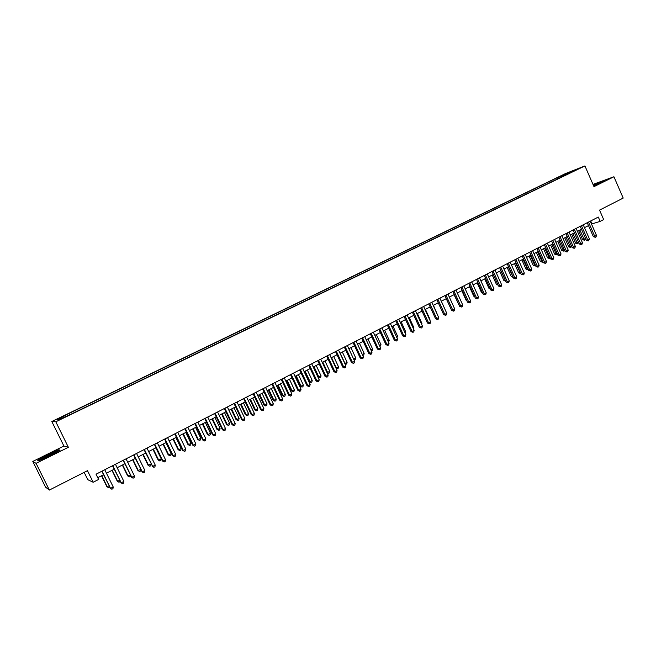 <?xml version="1.0" encoding="UTF-8"?>
<svg xmlns="http://www.w3.org/2000/svg" width="656" height="656" viewBox="0 0 656 656"><rect width="100%" height="100%" fill="white"/><g stroke="black" fill="none" stroke-linecap="round" stroke-linejoin="round"><path stroke-width="0.98" d="M64.411 417.47L60.729 419.102L64.411 417.47M84.173 472.361L87.781 479.684L93.168 482.258L98.621 479.454L96.038 474.206L598.305 217.062L600.191 221.367L603.676 219.571L599.543 210.117L623.2 198.079L613.934 176.759L592.991 184.385M32.8 461.439L45.576 487.154L49.356 490.073L36.072 463.325L68.38 447.302L55.809 421.783L51.808 421.513L63.911 446.047L32.8 461.439L36.072 463.325M55.809 421.783L584.931 165.927L565.472 173.569L51.808 421.513M575.337 170.134L579.625 168.264L575.435 170.355M561.487 177.063L560.609 176.423L557.042 177.817L68.331 413.764L57.302 419.487L59.007 419.569L71.963 413.731L568.457 173.692M560.609 176.423L576.263 169.584L568.506 173.332M93.168 482.258L87.469 470.68L49.356 490.073M584.931 165.927L593.983 186.648L613.934 176.759M591.499 224.057L600.191 221.367M97.752 477.683L103.525 474.723M106.469 473.214L114.201 469.237M117.145 467.728L124.788 463.8M127.74 462.283L135.284 458.405M138.236 456.888L145.689 453.058M148.65 451.541L156.013 447.761M158.973 446.236L166.247 442.497M169.215 440.98L176.407 437.281M179.375 435.756L186.476 432.115M189.445 430.582L196.456 426.982M199.432 425.457L206.361 421.898M209.346 420.365L216.185 416.847M219.17 415.314L225.935 411.845M228.919 410.312L235.602 406.876M238.587 405.342L245.188 401.948M248.181 400.414L254.7 397.06M257.693 395.527L264.138 392.214M267.131 390.681L273.503 387.409M276.496 385.867L282.793 382.637M285.786 381.095L292.002 377.905M295.003 376.364L301.145 373.207M304.154 371.665L310.222 368.549M313.986 366.614L318.841 376.97L321.038 375.831L320.686 377.421L319.808 377.881L317.971 377.061L313.256 366.991L319.218 363.924M322.227 362.374L328.156 359.332M331.157 357.791L337.012 354.781M340.021 353.24L345.81 350.263M348.82 348.721L354.535 345.778M357.545 344.236L363.194 341.333M366.212 339.783L371.796 336.913M374.806 335.372L380.324 332.535M383.334 330.985L388.787 328.189M391.804 326.639L397.192 323.867M400.209 322.326L405.531 319.587M408.549 318.037L413.805 315.339M416.822 313.789L422.021 311.116M425.039 309.566L430.18 306.926M433.19 305.376L438.274 302.769M441.291 301.219L446.31 298.644M449.327 297.094L454.28 294.544M457.298 292.994L462.201 290.477M465.219 288.927L470.065 286.434M473.083 284.884L477.863 282.433M480.881 280.883L485.612 278.447M488.63 276.898L493.304 274.495M496.321 272.945L500.946 270.575M503.956 269.026L508.523 266.68M511.541 265.131L516.059 262.81M519.068 261.268L523.529 258.972M526.547 257.423L530.95 255.159M533.968 253.61L538.322 251.371M541.331 249.829L545.644 247.615M548.654 246.066L552.91 243.884M555.919 242.335L560.126 240.17M563.135 238.628L567.292 236.496M570.302 234.946L574.41 232.839M577.419 231.289L581.478 229.206M584.48 227.665L588.498 225.598M590.712 220.949L591.966 223.819M557.551 178.973L557.042 177.817M69.175 413.756L69.602 414.444M568.473 173.594L568.293 172.708M594.147 185.714L604.471 180.466L593.254 184.976M68.38 447.302L63.911 446.047M38.655 460.783L49.995 455.699L60.081 450.172L58.81 449.754L47.699 454.739L37.63 460.241L38.655 460.783M59.073 450.287L58.81 449.754M587.243 222.728L593.368 236.701L594.738 236.324L588.489 222.089M596.484 235.414L596.033 236.914L595.336 237.275L594.738 236.324L596.484 235.414L590.244 221.187M595.336 237.275L593.368 236.701M578.666 230.65L582.635 239.678L585.554 238.481M579.871 230.026L584.553 240.244L582.635 239.678M585.619 238.62L584.553 240.244M597.231 184.32L600.47 182.458L593.393 185.304M593.327 185.156L603.594 181.007M55.498 452.484L55.793 451.902C51.717 453.353 47.257 455.51 42.394 458.355L42.501 458.847L55.498 452.484M38.843 460.701L38.081 460.291L47.839 454.961L58.605 450.131L59.573 450.451M580.216 226.328L586.374 240.342L587.727 239.965L581.454 225.689M589.49 239.055L588.342 240.924L587.727 239.965L589.49 239.055L583.217 224.787M588.342 240.924L586.374 240.342M573.139 229.944L579.33 244.007L580.675 243.638L574.369 229.321M582.446 242.72L582.003 244.229L581.29 244.59L580.675 243.638L582.446 242.72L576.148 228.411M581.29 244.59L579.33 244.007M566.013 233.593L572.237 247.697L573.574 247.337L567.235 232.97M575.353 246.41L574.91 247.919L574.197 248.288L573.574 247.337L575.353 246.41L569.023 232.052M574.197 248.288L572.237 247.697M558.838 237.267L565.095 251.412L566.415 251.059L560.052 236.652M568.211 250.133L567.768 251.642L567.055 252.011L566.415 251.059L568.211 250.133L561.856 235.725M567.055 252.011L565.095 251.412M571.729 234.217L575.722 243.269L578.51 242.138M572.934 233.593L577.641 243.843L575.722 243.269M578.641 242.441L577.641 243.843M564.75 237.8L568.76 246.877L571.409 245.828M565.939 237.185L570.679 247.46L568.76 246.877M571.614 246.287L570.679 247.46M557.723 241.408L561.749 250.518L564.267 249.534M558.896 240.801L563.668 251.109L561.749 250.518M564.537 250.157L563.668 251.109M550.646 245.049L554.689 254.184L557.067 253.273M551.811 244.442L556.608 254.774L554.689 254.184M557.411 254.061L556.608 254.774M551.622 240.965L557.903 255.159L559.215 254.815L552.819 240.35M561.019 253.872L560.585 255.389L559.863 255.766L559.215 254.815L561.019 253.872L554.632 239.424M559.863 255.766L557.903 255.159M543.521 248.706L547.58 257.874L549.818 257.037M544.677 248.107L549.498 258.472L547.58 257.874M550.245 257.997L549.498 258.472M544.349 244.688L550.655 258.931L551.958 258.587L545.53 244.081M553.779 257.644L553.344 259.161L552.614 259.538L551.958 258.587L553.779 257.644L547.358 243.146M552.614 259.538L550.655 258.931M536.346 252.388L540.429 261.588L542.52 260.826M537.485 251.806L542.34 262.187L540.429 261.588M542.979 261.859L542.34 262.187M537.018 248.444L543.365 262.72L544.652 262.392L538.191 247.837M546.489 261.441L546.054 262.958L545.325 263.343L544.652 262.392L546.489 261.441L540.036 246.894M545.325 263.343L543.365 262.72M529.121 256.102L533.221 265.327L535.173 264.639M530.253 255.52L535.14 265.934L533.221 265.327M535.632 265.68L535.14 265.934M529.646 252.216L536.018 266.549L537.297 266.221L530.802 251.625M539.142 265.262L538.707 266.787L537.977 267.172L537.297 266.221L539.142 265.262L532.656 250.674M537.977 267.172L536.018 266.549M521.848 259.842L525.973 269.091L527.768 268.484M522.963 259.259L527.883 269.706L525.973 269.091M522.217 256.02L528.621 270.395L529.892 270.075L523.365 255.43M531.745 269.108L531.319 270.641L530.573 271.026L529.892 270.075L531.745 269.108L525.226 254.479M530.573 271.026L528.621 270.395M514.517 263.597L518.666 272.88L520.315 272.355M515.632 263.031L520.577 273.503L518.666 272.88M514.73 259.85L521.167 274.274L522.43 273.962L515.87 259.268M524.3 272.986L523.873 274.52L523.127 274.913L522.43 273.962L524.3 272.986L517.748 258.308M523.127 274.913L521.167 274.274M507.145 267.386L511.311 276.701L512.812 276.258M508.244 266.828L513.222 277.332L511.311 276.701M507.195 263.704L513.664 278.177L514.911 277.873L508.318 263.13M516.797 276.889L516.37 278.431L515.616 278.825L514.911 277.873L516.797 276.889L510.212 262.162M515.616 278.825L513.664 278.177M499.716 271.207L503.906 280.547L505.251 280.178M500.799 270.649L505.538 280.825M505.71 281.211L503.906 280.547M499.61 267.591L506.112 282.105L507.342 281.809L500.717 267.025M509.245 280.825L508.818 282.367L508.064 282.761L507.342 281.809L509.245 280.825L502.627 266.049M508.064 282.761L506.112 282.105M492.238 275.044L496.444 284.417L497.633 284.138M498.076 285.122L496.444 284.417M491.967 271.51L498.503 286.065L499.724 285.778L493.066 270.944M501.635 284.786L501.209 286.328L500.446 286.729L499.724 285.778L501.635 284.786L494.985 269.96M500.446 286.729L498.503 286.065M484.702 278.915L488.933 288.32L489.942 288.082M490.393 289.075L488.933 288.32M484.267 275.446L490.836 290.059L492.041 289.78L485.35 274.889M493.968 288.779L493.55 290.321L492.779 290.723L492.041 289.78L493.968 288.779L487.285 273.905M492.779 290.723L490.836 290.059M477.117 282.81L481.365 292.248L482.201 292.051M482.578 292.896L481.365 292.248M476.51 279.415L483.111 294.077L484.308 293.806L477.584 278.866M486.244 292.797L485.834 294.347L485.055 294.749L484.308 293.806L486.244 292.797L479.528 277.873M485.055 294.749L483.111 294.077M469.475 286.738L473.747 296.2L474.403 296.053M474.698 296.709L473.747 296.2M468.704 283.417L475.338 298.119L476.518 297.857L469.753 282.875M478.47 296.84L478.06 298.398L477.273 298.8L476.518 297.857L478.47 296.84L471.721 281.875M477.273 298.8L475.338 298.119M461.783 290.69L466.08 300.186L466.547 300.079M466.76 300.546L466.08 300.186M460.832 287.443L467.507 302.195L468.671 301.94L461.873 286.91M470.639 300.924L470.229 302.473L469.442 302.883L468.671 301.94L470.639 300.924L463.849 285.901M469.442 302.883L467.507 302.195M454.034 294.675L458.626 304.13M458.757 304.417L458.347 304.195M452.911 291.502L459.61 306.303L460.766 306.057L453.936 290.977M462.751 305.024L462.341 306.59L461.545 307L460.766 306.057L462.751 305.024L455.928 289.96M461.545 307L459.61 306.303M446.228 298.677L450.656 308.213M444.924 295.594L451.664 310.444L452.804 310.206L445.941 295.069M454.797 309.165L454.395 310.731L453.599 311.141L452.804 310.206L454.797 309.165L447.941 294.044M453.599 311.141L451.664 310.444M445.76 311.067L441.316 301.202M436.88 299.71L443.653 314.609L444.784 314.38L437.88 299.193M446.793 313.33L446.392 314.896L445.588 315.323L444.784 314.38L446.793 313.33L439.897 298.16M445.588 315.323L443.653 314.609M437.691 315.257L433.403 305.27M428.778 303.851L435.592 318.808L436.699 318.586L429.762 303.351M438.725 317.529L438.323 319.103L437.519 319.521L436.699 318.586L438.725 317.529L431.796 302.309M437.519 319.521L435.592 318.808M429.565 319.48L429.942 319.283L425.424 309.37M429.942 319.283L429.778 319.956M420.619 308.033L427.466 323.031L428.557 322.826L421.587 307.541M430.598 321.76L430.205 323.334L429.385 323.761L428.557 322.826L430.598 321.76L423.637 306.491M429.385 323.761L427.466 323.031M421.373 323.736L421.931 323.441L417.388 313.494M421.931 323.441L421.685 324.433M412.394 312.24L419.274 327.295L420.357 327.09L413.346 311.756M422.415 326.024L422.021 327.598L421.201 328.033L420.357 327.09L422.415 326.024L415.412 310.698M421.201 328.033L419.274 327.295M413.116 328.016L413.862 327.631L409.295 317.652M413.862 327.631L413.542 328.943M404.112 316.487L411.025 331.583L412.099 331.395L405.047 316.003M414.166 330.312L413.772 331.895L412.944 332.33L412.099 331.395L414.166 330.312L407.13 314.937M412.944 332.33L411.025 331.583M404.801 332.338L405.736 331.854L401.144 321.842M405.736 331.854L405.301 333.428M395.765 320.759L402.718 335.913L403.768 335.724L396.683 320.284M405.859 334.642L405.465 336.225L404.637 336.659L403.768 335.724L405.859 334.642L398.782 319.21M404.637 336.659L402.718 335.913M396.421 336.692L397.544 336.102L392.928 326.057M397.544 336.102L396.929 337.783M387.352 325.064L394.346 340.267L395.379 340.095L388.254 324.597M397.487 338.996L397.101 340.587L396.257 341.03L395.379 340.095L397.487 338.996L390.369 323.523M396.257 341.03L394.346 340.267M387.983 341.071L389.295 340.39L384.654 330.312M389.295 340.39L388.491 342.17M378.881 329.402L385.908 344.654L386.933 344.49L379.767 328.951M389.049 343.391L388.664 344.982L387.819 345.425L386.933 344.49L389.049 343.391L381.899 327.861M387.819 345.425L385.908 344.654M379.48 345.491L380.988 344.703L376.323 334.593M380.988 344.703L379.988 346.598M370.337 333.773L377.413 349.082L378.414 348.926L371.214 333.33M380.546 347.811L380.168 349.41L379.316 349.853L378.414 348.926L380.546 347.811L373.354 332.231M379.316 349.853L377.413 349.082M370.902 349.935L372.616 349.049L367.926 338.906M372.616 349.049L372.247 350.616L371.419 351.05M361.735 338.176L368.844 353.535L369.836 353.395L362.588 337.742M371.985 352.272L371.608 353.871L370.747 354.322L369.836 353.395L371.985 352.272L364.752 336.635M370.747 354.322L368.844 353.535M362.268 354.42L364.178 353.428L359.463 343.252M364.178 353.428L363.818 355.003L362.752 355.47M362.965 355.437L362.547 355.019M353.067 342.612L360.218 358.028L361.185 357.889L353.904 342.186M363.358 356.766L362.981 358.373L362.112 358.824L361.185 357.889L363.358 356.766L356.085 341.071M362.112 358.824L360.218 358.028M353.568 358.939L355.683 357.84L350.944 347.631M355.683 357.84L355.314 359.414L353.994 359.857M354.461 359.857L353.592 358.996M344.334 347.09L351.518 362.555L352.477 362.432L345.154 346.671M354.658 361.292L354.289 362.899L353.412 363.358L352.477 362.432L354.658 361.292L347.344 345.548M353.412 363.358L351.518 362.555M340.193 353.149L344.966 363.408L347.122 362.292L342.35 352.042M344.769 363.432L345.901 364.318L345.081 364.113M347.122 362.292L346.762 363.867L345.901 364.318M335.528 351.591L342.76 367.114L343.695 366.999L336.331 351.181M345.892 365.851L345.523 367.467L344.646 367.926L343.695 366.999L345.892 365.851L338.545 350.05M344.646 367.926L342.76 367.114M331.526 357.602L336.323 367.893L338.488 366.77L333.699 356.487M335.897 367.95L337.266 368.803L336.102 368.385M338.488 366.77L338.135 368.352L337.266 368.803M326.663 356.134L333.929 371.706L334.847 371.608L327.442 355.732M337.061 370.451L336.7 372.067L335.815 372.526L334.847 371.608L337.061 370.451L329.673 354.593M335.815 372.526L333.929 371.706M322.793 362.087L327.615 372.419L329.796 371.28L324.982 360.964M326.95 372.493L328.574 373.321L327.049 372.698M329.796 371.28L329.443 372.87L328.574 373.321M317.717 360.71L325.023 376.339L325.925 376.249L318.48 360.324M328.164 375.084L327.803 376.7L326.909 377.167L325.925 376.249L328.164 375.084L320.727 359.168M326.909 377.167L325.023 376.339M321.038 375.831L316.192 365.474M317.971 377.061L318.841 376.97L319.808 377.881M308.714 365.326L316.061 381.005L316.938 380.923L309.452 364.941M319.193 379.75L318.832 381.374L317.939 381.841L316.938 380.923L319.193 379.75L311.715 363.785M317.939 381.841L316.061 381.005M304.4 371.534L309.148 381.644L309.993 381.562L312.215 380.414L307.344 370.025M305.114 371.165L309.993 381.562L310.977 382.464L309.148 381.644M312.215 380.414L311.862 382.005L310.977 382.464M299.628 369.976L307.016 385.712L307.885 385.638L300.358 369.599M310.157 384.457L309.796 386.089L308.894 386.556L307.885 385.638L310.157 384.457L302.637 368.434M308.894 386.556L307.016 385.712M295.487 376.118L300.251 386.261L301.088 386.195L303.318 385.031L298.423 374.609M296.176 375.757L301.088 386.195L302.08 387.089L300.251 386.261M303.318 385.031L302.974 386.63L302.08 387.089M290.477 374.658L297.906 390.451L298.751 390.394L291.182 374.297M301.047 389.197L300.694 390.828L299.776 391.312L298.751 390.394L301.047 389.197L293.486 373.116M299.776 391.312L297.906 390.451M286.492 380.734L291.289 390.91L292.1 390.853L294.355 389.689L289.427 379.225M287.172 380.382L292.1 390.853L293.117 391.755L291.289 390.91M294.355 389.689L294.011 391.288L293.117 391.755M281.252 379.381L288.73 395.232L289.55 395.183L281.941 379.029M291.863 393.977L291.51 395.617L290.592 396.093L289.55 395.183L291.863 393.977L284.261 377.84M290.592 396.093L288.73 395.232M277.439 385.384L282.26 395.601L283.056 395.552L285.319 394.379L280.374 383.883M278.095 385.047L283.056 395.552L284.081 396.454L282.26 395.601M285.319 394.379L284.983 395.978L284.081 396.454M271.961 384.137L279.472 400.045L280.276 400.012L272.625 383.801M282.605 398.799L282.26 400.439L281.334 400.923L280.276 400.012L282.605 398.799L274.962 382.604M281.334 400.923L279.472 400.045M268.312 390.074L273.158 400.324L273.937 400.291L276.217 399.102L271.24 388.565M268.944 389.746L273.937 400.291L274.971 401.185L273.158 400.324M276.217 399.102L275.889 400.709L274.971 401.185M262.589 388.934L270.141 404.9L270.928 404.875L263.228 388.606M273.273 403.653L272.937 405.293L272.002 405.785L270.928 404.875L273.273 403.653L265.582 387.401M272.002 405.785L270.141 404.9M259.112 394.797L263.983 405.088L264.745 405.064L267.049 403.866L262.039 393.297M259.727 394.486L264.745 405.064L265.795 405.957L263.983 405.088M267.049 403.866L266.713 405.482L265.795 405.957M253.142 393.772L260.744 409.795L261.506 409.779L253.765 393.452M263.868 408.549L263.532 410.197L262.589 410.689L261.506 409.779L263.868 408.549L256.135 392.239M262.589 410.689L260.744 409.795M249.838 399.561L254.741 409.885L255.479 409.877L257.8 408.672L252.765 398.061M250.436 399.258L255.479 409.877L256.545 410.763L254.741 409.885M257.8 408.672L257.472 410.279L256.545 410.763M243.622 398.651L251.264 414.723L252.011 414.723L244.221 398.34M254.389 413.485L254.061 415.133L253.109 415.633L252.011 414.723L254.389 413.485L246.615 397.118M253.109 415.633L251.264 414.723M240.498 404.367L245.426 414.723L246.139 414.723L248.485 413.51L243.417 402.858M241.072 404.063L246.139 414.723L247.222 415.609L245.426 414.723M248.485 413.51L248.165 415.125L247.222 415.609M234.02 403.563L241.711 419.692L242.433 419.709L234.602 403.268M244.836 418.454L244.508 420.111L243.548 420.611L242.433 419.709L244.836 418.454L237.013 402.03M243.548 420.611L241.711 419.692M231.076 409.205L236.037 419.594L236.734 419.61L239.087 418.38L233.995 407.696M231.634 408.918L236.734 419.61L237.833 420.496L236.037 419.594M239.087 418.38L238.776 420.004L237.833 420.496M224.344 408.516L232.076 424.711L232.782 424.735L224.901 408.229M235.201 423.473L234.881 425.129L233.913 425.637L232.782 424.735L235.201 423.473L227.337 406.982M233.913 425.637L232.076 424.711M221.58 414.075L226.574 424.506L227.247 424.53L229.625 423.3L224.5 412.575M222.113 413.805L227.247 424.53L228.362 425.416L226.574 424.506M229.625 423.3L229.313 424.924L228.362 425.416M214.594 413.51L222.368 429.762L223.048 429.795L215.127 413.239M225.492 428.524L225.172 430.188L224.196 430.697L223.048 429.795L225.492 428.524L217.579 411.984M224.196 430.697L222.368 429.762M212.011 418.995L217.029 429.459L217.685 429.5L220.08 428.253L214.93 417.495M212.528 418.733L217.685 429.5L218.817 430.377L217.029 429.459M220.08 428.253L219.776 429.885L218.817 430.377M204.754 418.544L212.577 434.854L213.241 434.903L205.271 418.282M215.701 433.624L215.389 435.289L214.405 435.805L213.241 434.903L215.701 433.624L207.739 417.019M214.405 435.805L212.577 434.854M202.368 423.948L207.411 434.452L208.05 434.502L210.469 433.247L205.287 422.448M202.86 423.694L208.05 434.502L209.19 435.379L207.411 434.452M210.469 433.247L210.158 434.879L209.19 435.379M194.84 423.62L202.712 439.987L203.352 440.053L195.332 423.374M205.828 438.766L205.517 440.43L204.524 440.947L203.352 440.053L205.828 438.766L197.825 422.095M204.524 440.947L202.712 439.987M192.651 428.942L197.718 439.487L198.333 439.545L200.769 438.282L195.562 427.441M193.118 428.704L198.333 439.545L199.498 440.422L197.718 439.487M200.769 438.282L200.465 439.922L199.498 440.422M184.844 428.737L192.766 445.17L193.381 445.244L185.312 428.499M195.882 443.94L195.57 445.613L194.57 446.137L193.381 445.244L195.882 443.94L187.821 427.212M194.57 446.137L192.766 445.17M182.844 433.977L187.952 444.555L188.543 444.629L190.994 443.358L185.755 432.484M183.295 433.747L188.543 444.629L189.715 445.506L187.952 444.555M190.994 443.358L190.699 444.998L189.715 445.506M174.767 433.895L182.729 450.385L183.327 450.475L175.209 433.673M185.845 449.163L185.541 450.844L184.533 451.369L183.327 450.475L185.845 449.163L177.743 432.378M184.533 451.369L182.729 450.385M172.971 439.053L178.104 449.672L178.67 449.754L181.146 448.474L175.874 437.56M173.389 438.831L178.67 449.754L179.859 450.631L178.104 449.672M181.146 448.474L180.851 450.114L179.859 450.631M164.607 439.102L172.618 455.649L173.184 455.756L165.017 438.889M175.726 454.428L175.431 456.117L174.414 456.642L173.184 455.756L175.726 454.428L167.575 437.577M174.414 456.642L172.618 455.649M163.008 444.169L168.174 454.821L168.715 454.928L171.216 453.632L165.911 442.677M163.41 443.964L168.715 454.928L169.929 455.797L168.174 454.821M171.216 453.632L170.921 455.28L169.929 455.797M154.357 444.35L162.417 460.955L162.967 461.078L154.75 444.145M165.525 459.741L165.23 461.43L164.213 461.963L162.967 461.078L165.525 459.741L157.325 442.825M164.213 461.963L162.417 460.955M152.963 449.327L158.162 460.02L158.686 460.135L161.196 458.831L155.866 447.835M153.34 449.13L158.686 460.135L159.908 461.004L158.162 460.02M161.196 458.831L160.917 460.479L159.908 461.004M144.025 449.639L152.651 466.441L144.394 449.45M155.242 465.096L154.955 466.785L153.922 467.326L152.651 466.441L155.242 465.096L146.985 448.122M153.922 467.326L152.135 466.309M142.844 454.526L148.067 465.26L151.06 464.095M143.197 454.346L148.568 465.391L149.814 466.252L148.067 465.26M151.093 464.161L150.823 465.727L149.814 466.252M133.603 454.969L142.262 471.853L133.947 454.797M144.869 470.5L144.582 472.189L143.541 472.73L142.262 471.853L144.869 470.5L136.563 453.46M143.541 472.73L141.762 471.705M132.635 459.766L137.891 470.541L140.679 469.483M132.963 459.602L138.367 470.68L139.63 471.549L137.891 470.541M140.851 469.827L140.655 471.016L139.63 471.549M123.098 460.348L131.774 477.306L123.41 460.192M134.406 475.944L134.127 477.642L133.078 478.183L131.774 477.306L134.406 475.944L126.05 458.839M133.078 478.183L131.307 477.142M122.344 465.055L127.633 475.862L130.216 474.919M122.647 464.899L128.084 476.026L129.363 476.879L127.633 475.862M130.528 475.543L130.396 476.346L129.363 476.879M112.504 465.776L121.204 482.808L112.791 465.629M123.861 481.43L123.582 483.136L122.524 483.685L121.204 482.808L123.861 481.43L115.456 464.268M122.524 483.685L120.761 482.636M111.971 470.385L117.293 481.233L119.663 480.397M112.242 470.245L117.719 481.406L119.015 482.267L117.293 481.233M120.114 481.315L119.015 482.267M101.819 471.246L110.544 488.359L102.074 471.115M113.217 486.973L112.947 488.671L111.881 489.228L110.544 488.359L113.217 486.973L104.763 469.737M111.881 489.228L110.126 488.171M101.508 475.756L106.862 486.654L109.027 485.924M101.754 475.633L107.264 486.834L108.576 487.687L106.862 486.654M109.626 487.137L108.576 487.687M55.342 452.583L55.793 451.902"/></g></svg>
